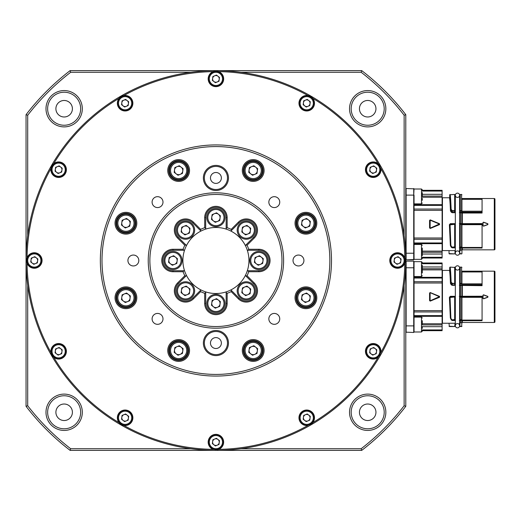 <?xml version="1.0" encoding="UTF-8"?>
<svg xmlns="http://www.w3.org/2000/svg" width="521" height="521" viewBox="0 0 521 521"><rect width="100%" height="100%" fill="white"/><g stroke="black" fill="none" stroke-linecap="round" stroke-linejoin="round"><path stroke-width="0.78" d="M203.372 177.948A12.55 12.55 0 0 1 215.922 165.398A12.55 12.55 0 0 1 228.472 177.948A12.55 12.55 0 0 1 215.922 190.497A12.55 12.55 0 0 1 203.372 177.948M227.482 177.948A11.56 11.56 0 0 0 215.922 166.388A11.56 11.56 0 0 0 204.362 177.948A11.56 11.56 0 0 0 215.922 189.507A11.56 11.56 0 0 0 227.482 177.948M203.372 343.052A12.55 12.55 0 0 1 215.922 330.503A12.55 12.55 0 0 1 228.472 343.052A12.55 12.55 0 0 1 215.922 355.602A12.55 12.55 0 0 1 203.372 343.052M227.482 343.052A11.56 11.56 0 0 0 215.922 331.493A11.56 11.56 0 0 0 204.362 343.052A11.56 11.56 0 0 0 215.922 354.612A11.56 11.56 0 0 0 227.482 343.052M242.304 350.496A10.895 10.895 0 0 1 253.199 339.601A10.895 10.895 0 0 1 264.095 350.496A10.895 10.895 0 0 1 253.199 361.392A10.895 10.895 0 0 1 242.304 350.496M263.105 350.496A9.906 9.906 0 0 0 253.199 340.591A9.906 9.906 0 0 0 243.294 350.496A9.906 9.906 0 0 0 253.199 360.402A9.906 9.906 0 0 0 263.105 350.496M295.023 297.778A10.895 10.895 0 0 1 305.918 286.882A10.895 10.895 0 0 1 316.814 297.778A10.895 10.895 0 0 1 305.918 308.673A10.895 10.895 0 0 1 295.023 297.778M315.824 297.778A9.906 9.906 0 0 0 305.918 287.872A9.906 9.906 0 0 0 296.013 297.778A9.906 9.906 0 0 0 305.918 307.683A9.906 9.906 0 0 0 315.824 297.778M295.023 223.222A10.895 10.895 0 0 1 305.918 212.327A10.895 10.895 0 0 1 316.814 223.222A10.895 10.895 0 0 1 305.918 234.118A10.895 10.895 0 0 1 295.023 223.222M315.824 223.222A9.906 9.906 0 0 0 305.918 213.317A9.906 9.906 0 0 0 296.013 223.222A9.906 9.906 0 0 0 305.918 233.128A9.906 9.906 0 0 0 315.824 223.222M242.304 170.504A10.895 10.895 0 0 1 253.199 159.608A10.895 10.895 0 0 1 264.095 170.504A10.895 10.895 0 0 1 253.199 181.399A10.895 10.895 0 0 1 242.304 170.504M263.105 170.504A9.906 9.906 0 0 0 253.199 160.598A9.906 9.906 0 0 0 243.294 170.504A9.906 9.906 0 0 0 253.199 180.409A9.906 9.906 0 0 0 263.105 170.504M167.749 170.504A10.895 10.895 0 0 1 178.644 159.608A10.895 10.895 0 0 1 189.54 170.504A10.895 10.895 0 0 1 178.644 181.399A10.895 10.895 0 0 1 167.749 170.504M188.55 170.504A9.906 9.906 0 0 0 178.644 160.598A9.906 9.906 0 0 0 168.739 170.504A9.906 9.906 0 0 0 178.644 180.409A9.906 9.906 0 0 0 188.55 170.504M115.03 223.222A10.895 10.895 0 0 1 125.926 212.327A10.895 10.895 0 0 1 136.821 223.222A10.895 10.895 0 0 1 125.926 234.118A10.895 10.895 0 0 1 115.03 223.222M135.831 223.222A9.906 9.906 0 0 0 125.926 213.317A9.906 9.906 0 0 0 116.02 223.222A9.906 9.906 0 0 0 125.926 233.128A9.906 9.906 0 0 0 135.831 223.222M115.03 297.778A10.895 10.895 0 0 1 125.926 286.882A10.895 10.895 0 0 1 136.821 297.778A10.895 10.895 0 0 1 125.926 308.673A10.895 10.895 0 0 1 115.03 297.778M135.831 297.778A9.906 9.906 0 0 0 125.926 287.872A9.906 9.906 0 0 0 116.02 297.778A9.906 9.906 0 0 0 125.926 307.683A9.906 9.906 0 0 0 135.831 297.778M167.749 350.496A10.895 10.895 0 0 1 178.644 339.601A10.895 10.895 0 0 1 189.54 350.496A10.895 10.895 0 0 1 178.644 361.392A10.895 10.895 0 0 1 167.749 350.496M188.55 350.496A9.906 9.906 0 0 0 178.644 340.591A9.906 9.906 0 0 0 168.739 350.496A9.906 9.906 0 0 0 178.644 360.402A9.906 9.906 0 0 0 188.55 350.496M162.995 318.872A5.451 5.451 0 0 0 157.55 313.427A5.451 5.451 0 0 0 152.099 318.872A5.451 5.451 0 0 0 157.55 324.322A5.451 5.451 0 0 0 162.995 318.872M138.814 260.5A5.451 5.451 0 0 0 133.369 255.049A5.451 5.451 0 0 0 127.919 260.5A5.451 5.451 0 0 0 133.369 265.951A5.451 5.451 0 0 0 138.814 260.5M162.995 202.128A5.451 5.451 0 0 0 157.55 196.678A5.451 5.451 0 0 0 152.099 202.128A5.451 5.451 0 0 0 157.55 207.573A5.451 5.451 0 0 0 162.995 202.128M279.744 202.128A5.451 5.451 0 0 0 274.293 196.678A5.451 5.451 0 0 0 268.849 202.128A5.451 5.451 0 0 0 274.293 207.573A5.451 5.451 0 0 0 279.744 202.128M303.925 260.5A5.451 5.451 0 0 0 298.474 255.049A5.451 5.451 0 0 0 293.023 260.5A5.451 5.451 0 0 0 298.474 265.951A5.451 5.451 0 0 0 303.925 260.5M279.744 318.872A5.451 5.451 0 0 0 274.293 313.427A5.451 5.451 0 0 0 268.849 318.872A5.451 5.451 0 0 0 274.293 324.322A5.451 5.451 0 0 0 279.744 318.872M101.999 260.5A113.923 113.923 0 0 0 215.922 374.423A113.923 113.923 0 0 0 329.845 260.5A113.923 113.923 0 0 0 215.922 146.577A113.923 113.923 0 0 0 101.999 260.5M331.493 260.5A115.571 115.571 0 0 1 215.922 376.071A115.571 115.571 0 0 1 100.345 260.5A115.571 115.571 0 0 1 215.922 144.929A115.571 115.571 0 0 1 331.493 260.5M148.231 260.5A67.691 67.691 0 0 1 215.922 192.809A67.691 67.691 0 0 1 283.613 260.5A67.691 67.691 0 0 1 215.922 328.191A67.691 67.691 0 0 1 148.231 260.5M281.965 260.5A66.043 66.043 0 0 0 215.922 194.457A66.043 66.043 0 0 0 149.879 260.5A66.043 66.043 0 0 0 215.922 326.543A66.043 66.043 0 0 0 281.965 260.5M210.471 343.052A5.451 5.451 0 0 1 215.922 337.601A5.451 5.451 0 0 1 221.373 343.052A5.451 5.451 0 0 1 215.922 348.503A5.451 5.451 0 0 1 210.471 343.052M210.471 177.948A5.451 5.451 0 0 1 215.922 172.497A5.451 5.451 0 0 1 221.373 177.948A5.451 5.451 0 0 1 215.922 183.399A5.451 5.451 0 0 1 210.471 177.948M186.101 245.157L186.485 245.541A33.018 33.018 0 0 1 200.963 231.064L192.803 222.91A10.238 10.238 0 0 0 175.33 230.145A10.238 10.238 0 0 0 178.332 237.387L186.485 245.541A33.018 33.018 0 0 0 184.525 250.262L183.835 250.262L183.118 249.272A34.673 34.673 0 0 1 184.786 245.241L185.99 245.046M183.835 250.262L172.992 250.262A10.238 10.238 0 0 0 162.76 260.5A10.238 10.238 0 0 0 172.992 270.738L184.525 270.738A33.018 33.018 0 0 0 186.485 275.459L185.99 275.954L184.786 275.759A34.673 34.673 0 0 1 183.118 271.728L183.835 270.738M185.99 275.954L178.332 283.613A10.238 10.238 0 0 0 181.647 300.311A10.238 10.238 0 0 0 192.803 298.09L200.963 289.936A33.018 33.018 0 0 0 205.684 291.897L205.684 292.587L204.694 293.303A34.673 34.673 0 0 1 200.663 291.636L200.468 290.431M414.045 188.843L413.72 195.121L413.72 188.511L414.045 188.843L406.126 188.511L406.126 259.842L405.794 259.51L405.794 260.5A189.872 189.872 0 0 1 215.922 450.372A189.872 189.872 0 0 1 26.05 260.5L26.05 114.685A239.406 239.406 0 0 1 70.107 70.628L361.737 70.628A239.406 239.406 0 0 1 405.794 114.685L405.748 256.371M27.059 263.281A7.763 7.763 0 0 0 42.064 260.5A7.763 7.763 0 0 0 27.059 257.719L26.545 260.5L27.059 263.281A188.882 188.882 0 0 0 50.973 352.522L53.754 357.341A188.882 188.882 0 0 0 119.081 422.668L123.9 425.449A188.882 188.882 0 0 0 213.141 449.363L218.703 449.363A188.882 188.882 0 0 0 307.944 425.449L312.763 422.668A188.882 188.882 0 0 0 378.09 357.341L380.871 352.522A188.882 188.882 0 0 0 404.784 263.281L405.299 260.5L404.784 257.719A7.763 7.763 0 0 0 389.78 260.5A7.763 7.763 0 0 0 404.784 263.281M66.395 351.31A7.763 7.763 0 0 0 58.639 343.547A7.763 7.763 0 0 0 53.754 357.341A7.763 7.763 0 0 0 66.395 351.31M132.875 417.783A7.763 7.763 0 0 0 125.112 410.027A7.763 7.763 0 0 0 119.081 422.668A7.763 7.763 0 0 0 132.875 417.783M217.355 449.74A7.763 7.763 0 0 0 215.922 434.358A7.763 7.763 0 0 0 213.141 449.363M311.786 423.671A7.763 7.763 0 0 0 306.732 410.027A7.763 7.763 0 0 0 298.969 417.783A7.763 7.763 0 0 0 307.944 425.449M380.871 352.522A7.763 7.763 0 0 0 373.205 343.547A7.763 7.763 0 0 0 369.864 358.311A7.763 7.763 0 0 0 378.09 357.341M379.093 164.636A7.763 7.763 0 0 0 365.449 169.69A7.763 7.763 0 0 0 373.205 177.453A7.763 7.763 0 0 0 380.871 168.478L378.09 163.659A188.882 188.882 0 0 0 312.763 98.332L307.944 95.551A7.763 7.763 0 0 0 298.969 103.217A7.763 7.763 0 0 0 306.732 110.973A7.763 7.763 0 0 0 312.763 98.332A7.763 7.763 0 0 0 307.944 95.551A188.882 188.882 0 0 0 218.703 71.638L213.141 71.638A7.763 7.763 0 0 0 215.922 86.642A7.763 7.763 0 0 0 218.703 71.638A7.763 7.763 0 0 0 213.141 71.638A188.882 188.882 0 0 0 123.9 95.551L119.081 98.332A7.763 7.763 0 0 0 125.112 110.973A7.763 7.763 0 0 0 132.875 103.217A7.763 7.763 0 0 0 119.081 98.332A188.882 188.882 0 0 0 53.754 163.659L50.973 168.478A7.763 7.763 0 0 0 58.639 177.453A7.763 7.763 0 0 0 61.979 162.689A7.763 7.763 0 0 0 50.973 168.478A188.882 188.882 0 0 0 27.059 257.719M184.786 245.241L177.628 238.084A11.228 11.228 0 0 1 181.269 219.771A11.228 11.228 0 0 1 193.506 222.206L200.663 229.364A34.673 34.673 0 0 1 204.694 227.697L205.684 228.413L205.684 229.103A33.018 33.018 0 0 0 200.963 231.064M183.118 271.728L172.992 271.728A11.228 11.228 0 0 1 161.764 260.5A11.228 11.228 0 0 1 172.992 249.272L183.118 249.272M200.663 291.636L193.506 298.793A11.228 11.228 0 0 1 174.34 290.855A11.228 11.228 0 0 1 177.628 282.916L184.786 275.759M184.525 270.738A33.018 33.018 0 0 1 184.525 250.262L183.985 250.262M205.684 229.103A33.018 33.018 0 0 1 226.16 229.103L226.16 228.413L227.149 227.697A34.673 34.673 0 0 1 231.181 229.364L231.376 230.569L230.881 231.064A33.018 33.018 0 0 0 226.16 229.103L226.16 228.563M231.265 230.679L230.881 231.064A33.018 33.018 0 0 1 245.358 245.541L245.847 245.046L247.058 245.241A34.673 34.673 0 0 1 248.725 249.272L248.009 250.262L247.319 250.262A33.018 33.018 0 0 0 245.358 245.541L245.743 245.157M247.319 250.262A33.018 33.018 0 0 1 247.319 270.738L248.009 270.738L248.725 271.728A34.673 34.673 0 0 1 247.058 275.759L245.847 275.954L245.358 275.459A33.018 33.018 0 0 0 247.319 270.738M349.532 108.726A18.163 18.163 0 0 1 367.696 90.569A18.163 18.163 0 0 1 385.853 108.726A18.163 18.163 0 0 1 367.696 126.89A18.163 18.163 0 0 1 349.532 108.726M384.205 108.726A16.509 16.509 0 0 0 367.696 92.217A16.509 16.509 0 0 0 351.18 108.726A16.509 16.509 0 0 0 367.696 125.242A16.509 16.509 0 0 0 384.205 108.726M349.532 412.274A18.163 18.163 0 0 1 367.696 394.11A18.163 18.163 0 0 1 385.853 412.274A18.163 18.163 0 0 1 367.696 430.431A18.163 18.163 0 0 1 349.532 412.274M384.205 412.274A16.509 16.509 0 0 0 367.696 395.758A16.509 16.509 0 0 0 351.18 412.274A16.509 16.509 0 0 0 367.696 428.783A16.509 16.509 0 0 0 384.205 412.274M45.991 412.274A18.163 18.163 0 0 1 64.148 394.11A18.163 18.163 0 0 1 82.311 412.274A18.163 18.163 0 0 1 64.148 430.431A18.163 18.163 0 0 1 45.991 412.274M80.657 412.274A16.509 16.509 0 0 0 64.148 395.758A16.509 16.509 0 0 0 47.639 412.274A16.509 16.509 0 0 0 64.148 428.783A16.509 16.509 0 0 0 80.657 412.274M45.991 108.726A18.163 18.163 0 0 1 64.148 90.569A18.163 18.163 0 0 1 82.311 108.726A18.163 18.163 0 0 1 64.148 126.89A18.163 18.163 0 0 1 45.991 108.726M80.657 108.726A16.509 16.509 0 0 0 64.148 92.217A16.509 16.509 0 0 0 47.639 108.726A16.509 16.509 0 0 0 64.148 125.242A16.509 16.509 0 0 0 80.657 108.726M405.755 256.703L405.794 260.5L405.794 256.716M405.794 260.5L405.755 264.297L405.794 260.5A189.872 189.872 0 0 0 215.922 70.628A189.872 189.872 0 0 0 26.05 260.5L26.05 406.315L27.704 405.755A237.752 237.752 0 0 0 70.667 448.718L190.933 448.718M405.748 264.629L405.755 264.297M72.406 412.274A8.258 8.258 0 0 0 64.148 404.016A8.258 8.258 0 0 0 55.897 412.274A8.258 8.258 0 0 0 64.148 420.525A8.258 8.258 0 0 0 72.406 412.274M375.947 412.274A8.258 8.258 0 0 0 367.696 404.016A8.258 8.258 0 0 0 359.438 412.274A8.258 8.258 0 0 0 367.696 420.525A8.258 8.258 0 0 0 375.947 412.274M375.947 108.726A8.258 8.258 0 0 0 367.696 100.475A8.258 8.258 0 0 0 359.438 108.726A8.258 8.258 0 0 0 367.696 116.984A8.258 8.258 0 0 0 375.947 108.726M72.406 108.726A8.258 8.258 0 0 0 64.148 100.475A8.258 8.258 0 0 0 55.897 108.726A8.258 8.258 0 0 0 64.148 116.984A8.258 8.258 0 0 0 72.406 108.726M405.794 264.284L405.794 406.315A239.406 239.406 0 0 1 361.737 450.372L70.107 450.372A239.406 239.406 0 0 1 26.05 406.315M190.933 72.282L70.667 72.282A237.752 237.752 0 0 0 27.704 115.245L27.704 235.518M404.14 235.518L404.14 115.245A237.752 237.752 0 0 0 361.177 72.282L240.904 72.282M240.904 448.718L361.177 448.718A237.752 237.752 0 0 0 404.14 405.755L404.14 285.482M27.704 285.482L27.704 405.755M404.14 115.245L405.794 114.685M361.177 72.282L361.737 70.628M405.794 406.315L404.14 405.755M361.737 450.372L361.177 448.718M70.667 72.282L70.107 70.628M27.704 115.245L26.05 114.685M70.107 450.372L70.667 448.718M245.358 275.459A33.018 33.018 0 0 1 230.881 289.936L231.376 290.431L231.181 291.636A34.673 34.673 0 0 1 227.149 293.303L226.16 292.587L226.16 291.897A33.018 33.018 0 0 0 230.881 289.936L231.265 290.321M226.16 291.897A33.018 33.018 0 0 1 205.684 291.897M200.963 289.936A33.018 33.018 0 0 1 186.485 275.459M200.468 230.569L200.663 229.364M248.009 270.738L258.846 270.738A10.238 10.238 0 0 0 269.083 260.5A10.238 10.238 0 0 0 258.846 250.262L248.009 250.262M248.725 249.272L258.846 249.272A11.228 11.228 0 0 1 270.073 260.5A11.228 11.228 0 0 1 258.846 271.728L248.725 271.728M231.376 290.431L239.035 298.09A10.238 10.238 0 0 0 253.512 298.09A10.238 10.238 0 0 0 253.512 283.613L245.847 275.954M247.058 275.759L254.215 282.916A11.228 11.228 0 0 1 254.215 298.793A11.228 11.228 0 0 1 238.338 298.793L231.181 291.636M205.684 292.587L205.684 303.43A10.238 10.238 0 0 0 215.922 313.662A10.238 10.238 0 0 0 226.16 303.43L226.16 292.587M227.149 293.303L227.149 303.43A11.228 11.228 0 0 1 215.922 314.651A11.228 11.228 0 0 1 204.694 303.43L204.694 293.303M226.16 228.413L226.16 217.57A10.238 10.238 0 0 0 215.922 207.338A10.238 10.238 0 0 0 205.684 217.57L205.684 228.413M204.694 227.697L204.694 217.57A11.228 11.228 0 0 1 215.922 206.349A11.228 11.228 0 0 1 227.149 217.57L227.149 227.697M245.847 245.046L253.512 237.387A10.238 10.238 0 0 0 253.512 222.91A10.238 10.238 0 0 0 239.035 222.91L231.376 230.569M231.181 229.364L238.338 222.206A11.228 11.228 0 0 1 254.215 222.206A11.228 11.228 0 0 1 254.215 238.084L247.058 245.241M404.784 257.719A188.882 188.882 0 0 0 380.871 168.478M494.95 199.178L494.95 249.175L494.95 199.178A0.658 0.658 0 0 0 494.292 198.521L462.322 198.521A1.654 1.654 0 0 1 461.932 198.468L462.322 198.521M494.95 249.175A0.658 0.658 0 0 1 494.292 249.833L462.322 249.833L462.322 248.035L459.366 247.846M461.599 253.896A0.332 0.332 0 0 0 461.932 253.564L461.599 253.896L459.945 253.564A0.332 0.332 0 0 0 460.277 253.896L461.599 253.896M449.363 253.896L454.664 253.896A0.332 0.332 0 0 0 454.996 253.564L454.664 253.896L449.03 253.564L449.284 253.883M494.95 200.071L494.95 248.283M487.871 224.61L483.553 226.179L482.928 225.749L482.928 222.604L483.553 222.174L487.871 223.743L487.871 224.61L487.825 223.867L483.508 222.311L483.065 222.617L483.508 222.304L487.825 223.867L487.825 224.486L483.508 226.049L487.825 224.486L487.871 223.743M459.366 223.652L482.075 223.587L482.075 224.681L461.932 224.681L461.932 247.162L461.599 247.553L482.075 247.553L482.075 248.035L461.873 247.989L461.762 249.93A1.654 1.654 180 0 1 461.932 249.885L461.932 253.564M455.321 212.685L452.208 212.685L451.368 212.275L450.463 210.816C450.105 202.526 449.74 198.175 449.382 197.759L442.446 197.759L442.446 250.594L455.321 250.594M455.321 247.846L452.189 247.846L451.297 247.267L450.352 245.358L449.389 224.668L450.378 223.652L455.321 223.652M442.114 250.927A0.332 0.332 0 0 1 442.446 250.594M442.114 197.426A0.332 0.332 0 0 0 442.446 197.759M422.303 257.296L442.114 257.296L442.114 258.025L422.303 258.025M459.945 251.252A0.332 0.332 -0 0 0 459.62 250.92L459.945 253.564M482.075 224.01L459.945 224.336L459.945 244.414M422.303 190.523L442.114 190.523L442.114 191.057L422.303 191.057M455.321 250.92A0.332 0.332 0 0 0 454.996 251.252A0.332 0.332 0 0 1 455.321 250.927M455.321 224.219L450.059 224.89L450.873 245.45L451.954 247.143L454.996 246.889L454.996 247.28L454.996 224.336L455.321 247.709M406.126 188.511L405.794 188.843M454.996 211.8L455.321 212.353L454.664 212.093L454.996 206.844M454.996 251.252L454.996 253.564L454.996 251.252M451.954 247.143L454.664 247.215A0.332 0.332 180 0 0 454.996 246.889L454.996 224.538L454.664 224.206A0.332 0.332 0 0 1 454.996 224.538M430.125 220.194L439.372 224.023L430.125 228.159L430.19 220.044L439.639 224.18L430.19 228.309L429.734 228.009L429.734 220.344L430.118 220.018M405.794 195.121L413.72 195.121L413.72 259.842L406.126 259.842L414.045 259.51L414.045 253.239L405.794 253.239M414.045 195.121L414.045 253.239M459.854 224.297L459.626 223.932L460.089 223.965L459.945 224.336L460.089 223.965L462.322 223.906L462.322 213.024L459.366 212.685M459.62 247.709L459.945 246.889L461.599 247.143L461.599 224.206A0.332 0.332 0 0 1 461.932 224.538L461.599 247.553M452.208 212.685L450.795 210.634C450.437 202.252 450.072 197.85 449.714 197.433L450.04 194.457C450.404 194.919 450.769 199.862 451.134 209.279L452.208 210.621L454.664 210.621L454.664 194.457L454.996 194.789M422.303 252.268L442.114 252.268L442.114 196.085L422.303 196.085M442.114 257.296L442.114 252.268M442.114 254.033L422.303 254.033M442.114 257.83L422.303 257.83M414.045 242.955L442.114 242.955M429.571 228.003L429.571 220.35L430.255 219.895L439.496 223.717L439.496 224.636L430.255 228.459L429.897 228.009M414.045 205.398L442.114 205.398M422.303 194.32L442.114 194.32L442.114 196.085M459.945 224.538A0.332 0.332 0 0 1 460.277 224.206L459.945 224.538L459.945 246.889A0.332 0.332 180 0 0 460.277 247.215L461.599 247.215A0.332 0.332 180 0 0 461.932 246.889L461.932 247.162M459.874 211.891L459.945 210.771L461.599 210.621L461.932 210.771L461.599 212.099L482.075 212.099L482.075 199.315L461.932 199.315L461.932 211.2L482.075 211.2M455.321 223.932L454.664 224.004L454.996 224.336M449.389 224.668L449.727 224.89L450.378 223.971L455.061 224.304M455.041 211.871L454.755 212.242L452.208 212.242L452.208 211.064L450.899 209.742L451.179 209.422M450.619 211.233L451.134 209.279M449.708 197.218L449.708 194.815M450.378 223.652L449.721 224.662L450.059 224.89M442.114 194.32L442.114 191.057M450.925 245.632L450.541 245.222L449.727 224.89L450.541 245.235M459.945 206.844L459.945 210.771L460.277 210.771L459.945 210.771M451.368 212.275L451.928 210.477M454.664 194.457L449.708 194.789L450.04 194.457L449.714 194.789L450.802 209.455L450.463 210.816M449.03 250.92L449.03 253.564M451.668 246.961L450.574 245.417M450.515 245.905L451.297 247.267M459.366 250.594L461.762 249.93M450.352 245.358L450.678 245.619M451.381 246.869L452.189 247.814L451.381 246.869M452.189 247.846L455.321 247.814M483.065 225.736L483.065 222.617L483.065 225.736L483.508 226.042L482.928 225.749M461.599 224.538L461.932 224.388M454.996 247.28L454.664 247.612L455.321 247.749M459.945 247.28L460.277 247.612L460.277 224.544M482.075 247.553L482.075 224.681M461.873 247.989L460.492 247.918L460.492 250.393M461.932 206.844L461.599 211.064L461.599 194.457L460.277 194.457L460.277 210.771M482.075 212.099L482.075 213.024L462.322 213.024L462.322 212.581L460.134 212.281L459.945 211.8M461.932 211.546L461.932 211.2M462.322 249.833L461.932 249.885L462.322 249.774M461.932 199.315L461.932 198.69M462.322 198.579L482.075 198.579L482.075 199.315M459.62 235.902L459.945 235.902M457.471 197.426A2.149 2.149 0 0 1 455.321 195.284A2.149 2.149 0 0 1 457.471 193.135A2.149 2.149 0 0 1 459.62 195.284A2.149 2.149 0 0 1 457.471 197.426M457.471 250.927A2.149 2.149 0 0 0 455.321 253.069A2.149 2.149 0 0 0 457.471 255.218A2.149 2.149 0 0 0 459.62 253.069A2.149 2.149 0 0 0 457.471 250.927M494.95 271.825L494.95 321.822L494.95 271.825A0.658 0.658 0 0 0 494.292 271.167L462.322 271.167A1.654 1.654 0 0 1 461.932 271.115L462.322 271.167M494.95 321.822A0.658 0.658 0 0 1 494.292 322.479L462.322 322.479L462.322 320.682L459.366 320.493M494.95 272.717L494.95 320.929M487.871 297.257L483.553 298.826L482.928 298.396L482.928 295.251L483.553 294.821L487.871 296.39L487.871 297.257L487.825 296.514L487.825 297.133L483.508 298.696L483.065 298.383L483.508 298.689L487.825 297.133M482.075 320.662L462.322 320.682L482.075 320.662L482.075 296.657L461.599 296.657L461.932 297.035M461.932 279.49L461.599 284.746L482.075 284.746L482.075 285.671L460.492 285.417L460.492 296.28L482.075 296.228L482.075 296.657M462.322 271.226L482.075 271.226L482.075 284.746M482.075 271.962L461.932 271.962L461.932 271.337M459.366 323.241L461.762 322.577A1.654 1.654 180 0 1 461.932 322.525L462.322 322.421M482.928 298.396L483.065 295.264L483.508 294.951L483.065 295.264L483.065 298.383L482.928 295.251M482.075 297.328L461.932 297.328L461.932 319.803L461.599 320.2L482.075 320.2M461.599 296.657L459.945 296.983L460.089 296.612L462.322 296.553L462.322 285.228L482.075 285.228M462.322 285.228L459.633 285L459.874 284.538L460.277 284.74L460.277 283.711L461.599 283.711L461.599 284.746M461.932 271.962L461.932 283.847L482.075 283.847M462.322 322.479L461.932 322.532L461.599 326.543A0.332 0.332 0 0 0 461.932 326.211M462.322 320.682L461.762 320.682L461.762 322.577M487.825 296.514L483.508 294.958L487.871 296.39M461.932 319.803L461.932 319.529A0.332 0.332 180 0 1 461.599 319.861L461.599 320.2M461.599 297.185L461.932 297.185L461.599 296.853A0.332 0.332 0 0 1 461.932 297.185L461.932 319.529L460.277 319.861A0.332 0.332 180 0 1 459.945 319.529L461.599 319.79L461.599 297.185L459.945 297.185L459.945 319.927L460.277 320.259L460.277 297.185M459.366 296.579L460.089 296.612L459.854 296.944L459.626 296.579M460.61 296.599L459.366 296.299M459.62 320.356L459.854 296.944M460.61 284.987L460.492 285.417L459.366 285.326M455.321 285.326L452.208 285.326L451.368 284.922L450.463 283.463C450.105 275.173 449.74 270.822 449.382 270.406L442.446 270.406L442.446 323.241L455.321 323.241M455.321 320.493L452.189 320.493L451.297 319.914L450.352 318.005L449.389 297.315L450.378 296.299L455.321 296.299M459.874 284.538L460.277 284.74M459.945 284.446L459.945 283.417L461.932 283.417L461.599 283.711L461.599 267.104L461.932 267.436M461.599 326.543L459.945 326.211A0.332 0.332 0 0 0 460.277 326.543L461.599 326.543M461.873 320.636L460.492 320.558L460.492 323.04M451.668 319.601L450.541 317.869L451.954 319.861L454.996 319.529L454.664 320.259L455.321 320.395M455.321 296.579L454.664 296.651L455.321 320.356M452.189 320.493L455.321 320.461M442.114 323.574A0.332 0.332 0 0 1 442.446 323.241M442.114 270.073A0.332 0.332 0 0 0 442.446 270.406M450.925 318.279L451.297 319.914M449.708 270.073L450.04 267.104C450.404 267.566 450.769 272.509 451.134 281.926L450.795 283.281C450.437 274.899 450.072 270.497 449.714 270.08L449.382 270.406M450.463 283.463L450.899 283.561L450.899 282.389L449.714 267.436L450.04 267.104L454.996 267.436M450.619 283.88L450.899 283.561L451.648 284.616L451.134 281.926M452.208 285.326L452.208 284.889L455.321 285L455.041 284.518L454.664 284.74L455.041 284.518M449.389 297.315L450.378 296.299M450.352 318.005L450.743 318.539L450.574 318.064M449.03 326.211L454.664 326.543A0.332 0.332 0 0 0 454.996 326.211L454.996 323.899A0.332 0.332 0 0 1 455.321 323.574A0.332 0.332 0 0 0 454.996 323.899L454.664 326.543L449.363 326.543L449.03 323.567M459.945 323.899A0.332 0.332 0 0 0 459.62 323.567A0.332 0.332 0 0 1 459.945 323.899L459.945 326.211M459.945 279.49L459.945 269.748L459.62 270.073M459.945 296.983L459.945 319.529M454.664 296.651L450.385 296.853L449.721 297.302L450.567 318.025M450.385 297.185L450.378 296.618L455.061 296.95L449.727 297.537L450.541 317.875M422.303 263.17L442.114 263.17L442.114 263.704L422.303 263.704M422.303 266.967L442.114 266.967L442.114 263.704M442.114 266.967L442.114 268.732L422.303 268.732M414.045 277.634L442.114 277.634L442.114 268.732M442.114 277.634L442.114 281.705L414.045 281.705M422.303 330.672L442.114 330.672L442.114 281.705M422.303 329.943L442.114 329.943M449.708 269.865L449.708 267.455M451.368 284.922L452.208 284.889L452.208 283.711L451.648 283.437L451.928 283.124L451.179 282.069M414.045 278.045L442.114 278.045M430.255 292.541L439.496 296.364L439.496 297.283L430.255 301.105L429.571 300.65L429.571 292.997L430.255 292.541L439.639 296.82L430.19 300.956L429.734 300.656L429.734 292.991L430.19 292.691L439.372 296.67L430.125 300.806L430.125 292.841M414.045 315.602L442.114 315.602M442.114 326.68L422.303 326.68M442.114 330.477L422.303 330.477M454.996 284.446L454.996 283.417L452.208 283.711L451.928 283.124M450.873 318.097L450.059 297.537M414.045 261.49L414.045 332.157L413.72 332.489L405.794 332.157M422.303 324.915L442.114 324.915M414.045 267.761L406.126 267.761L406.126 261.158L413.72 261.158L413.72 332.489M454.664 284.74L454.996 279.49M454.664 320.259L454.664 319.861A0.332 0.332 180 0 0 454.996 319.529L454.996 297.185L454.664 296.853A0.332 0.332 0 0 1 454.996 297.185M405.794 267.761L406.126 267.761L406.126 332.489M454.996 319.927L454.996 296.983M406.126 261.158L405.794 261.49M457.471 270.073A2.149 2.149 0 0 1 455.321 267.931A2.149 2.149 0 0 1 457.471 265.782A2.149 2.149 0 0 1 459.62 267.931A2.149 2.149 0 0 1 457.471 270.073M457.471 323.574A2.149 2.149 0 0 0 455.321 325.716A2.149 2.149 0 0 0 457.471 327.865A2.149 2.149 0 0 0 459.62 325.716A2.149 2.149 0 0 0 457.471 323.574M371.173 172.334A3.334 3.334 0 0 0 376.514 170.133A3.334 3.334 0 0 0 371.935 166.609A3.334 3.334 0 0 0 371.173 172.334M370.366 162.826A7.431 7.431 0 0 1 380.07 166.857A7.431 7.431 0 0 1 376.045 176.56A7.431 7.431 0 0 1 366.341 172.529A7.431 7.431 0 0 1 370.366 162.826A7.431 7.431 0 0 0 366.341 172.529A7.431 7.431 0 0 0 376.045 176.56M376.768 168.224L376.26 172.041L372.697 173.513L369.649 171.162L370.151 167.345L373.713 165.873L376.768 168.224M395.504 263.144A3.334 3.334 0 0 0 400.844 260.936A3.334 3.334 0 0 0 396.266 257.42A3.334 3.334 0 0 0 395.504 263.144M394.703 253.636A7.431 7.431 0 0 1 404.407 257.661A7.431 7.431 0 0 1 400.375 267.364A7.431 7.431 0 0 1 390.672 263.339A7.431 7.431 0 0 1 394.703 253.636A7.431 7.431 0 0 0 390.672 263.339A7.431 7.431 0 0 0 400.375 267.364M401.098 259.028L400.59 262.845L397.035 264.316L393.98 261.972L394.482 258.155L398.044 256.684L401.098 259.028M304.694 105.861A3.334 3.334 0 0 0 310.034 103.653A3.334 3.334 0 0 0 305.456 100.136A3.334 3.334 0 0 0 304.694 105.861M303.893 96.346A7.431 7.431 0 0 1 313.596 100.377A7.431 7.431 0 0 1 309.565 110.081A7.431 7.431 0 0 1 299.862 106.05A7.431 7.431 0 0 1 303.893 96.346A7.431 7.431 0 0 0 299.862 106.05A7.431 7.431 0 0 0 309.565 110.081M310.288 101.745L309.78 105.561L306.224 107.033L303.17 104.688L303.678 100.866L307.234 99.4L310.288 101.745M371.173 353.954A3.334 3.334 0 0 0 376.514 351.747A3.334 3.334 0 0 0 371.935 348.223A3.334 3.334 0 0 0 371.173 353.954M370.366 344.44A7.431 7.431 0 0 1 380.07 348.471A7.431 7.431 0 0 1 376.045 358.174A7.431 7.431 0 0 1 366.341 354.143A7.431 7.431 0 0 1 370.366 344.44A7.431 7.431 0 0 0 366.341 354.143A7.431 7.431 0 0 0 376.045 358.174M376.768 349.838L376.26 353.655L372.697 355.127L369.649 352.776L370.151 348.959L373.713 347.487L376.768 349.838M304.694 420.427A3.334 3.334 0 0 0 310.034 418.22A3.334 3.334 0 0 0 305.456 414.703A3.334 3.334 0 0 0 304.694 420.427M303.893 410.919A7.431 7.431 0 0 1 313.596 414.95A7.431 7.431 0 0 1 309.565 424.654A7.431 7.431 0 0 1 299.862 420.623A7.431 7.431 0 0 1 303.893 410.919A7.431 7.431 0 0 0 299.862 420.623A7.431 7.431 0 0 0 309.565 424.654M310.288 416.312L309.78 420.134L306.224 421.6L303.17 419.255L303.678 415.439L307.234 413.967L310.288 416.312M213.89 444.758A3.334 3.334 0 0 0 219.23 442.557A3.334 3.334 0 0 0 214.645 439.034A3.334 3.334 0 0 0 213.89 444.758M213.082 435.25A7.431 7.431 0 0 1 222.786 439.281A7.431 7.431 0 0 1 218.761 448.985A7.431 7.431 0 0 1 209.058 444.954A7.431 7.431 0 0 1 213.082 435.25A7.431 7.431 0 0 0 209.058 444.954A7.431 7.431 0 0 0 218.761 448.985M219.478 440.649L218.976 444.465L215.414 445.937L212.36 443.586L212.868 439.77L216.43 438.298L219.478 440.649M123.08 420.427A3.334 3.334 0 0 0 128.42 418.22A3.334 3.334 0 0 0 123.842 414.703A3.334 3.334 0 0 0 123.08 420.427M122.279 410.919A7.431 7.431 0 0 1 131.982 414.95A7.431 7.431 0 0 1 127.951 424.654A7.431 7.431 0 0 1 118.247 420.623A7.431 7.431 0 0 1 122.279 410.919A7.431 7.431 0 0 0 118.247 420.623A7.431 7.431 0 0 0 127.951 424.654M128.674 416.312L128.166 420.134L124.61 421.6L121.556 419.255L122.057 415.439L125.62 413.967L128.674 416.312M56.607 353.954A3.334 3.334 0 0 0 61.94 351.747A3.334 3.334 0 0 0 57.362 348.223A3.334 3.334 0 0 0 56.607 353.954M55.799 344.44A7.431 7.431 0 0 1 65.503 348.471A7.431 7.431 0 0 1 61.471 358.174A7.431 7.431 0 0 1 51.768 354.143A7.431 7.431 0 0 1 55.799 344.44A7.431 7.431 0 0 0 51.768 354.143A7.431 7.431 0 0 0 61.471 358.174M62.194 349.838L61.693 353.655L58.131 355.127L55.076 352.776L55.584 348.959L59.147 347.487L62.194 349.838M32.269 263.144A3.334 3.334 0 0 0 37.61 260.936A3.334 3.334 0 0 0 33.031 257.42A3.334 3.334 0 0 0 32.269 263.144M31.468 253.636A7.431 7.431 0 0 1 41.172 257.661A7.431 7.431 0 0 1 37.141 267.364A7.431 7.431 0 0 1 27.437 263.339A7.431 7.431 0 0 1 31.468 253.636A7.431 7.431 0 0 0 27.437 263.339A7.431 7.431 0 0 0 37.141 267.364M37.864 259.028L37.356 262.845L33.8 264.316L30.746 261.972L31.253 258.155L34.809 256.684L37.864 259.028M56.607 172.334A3.334 3.334 0 0 0 61.94 170.133A3.334 3.334 0 0 0 57.362 166.609A3.334 3.334 0 0 0 56.607 172.334M55.799 162.826A7.431 7.431 0 0 1 65.503 166.857A7.431 7.431 0 0 1 61.471 176.56A7.431 7.431 0 0 1 51.768 172.529A7.431 7.431 0 0 1 55.799 162.826A7.431 7.431 0 0 0 51.768 172.529A7.431 7.431 0 0 0 61.471 176.56M62.194 168.224L61.693 172.041L58.131 173.513L55.076 171.162L55.584 167.345L59.147 165.873L62.194 168.224M123.08 105.861A3.334 3.334 0 0 0 128.42 103.653A3.334 3.334 0 0 0 123.842 100.136A3.334 3.334 0 0 0 123.08 105.861M122.279 96.346A7.431 7.431 0 0 1 131.982 100.377A7.431 7.431 0 0 1 127.951 110.081A7.431 7.431 0 0 1 118.247 106.05A7.431 7.431 0 0 1 122.279 96.346A7.431 7.431 0 0 0 118.247 106.05A7.431 7.431 0 0 0 127.951 110.081M128.674 101.745L128.166 105.561L124.61 107.033L121.556 104.688L122.057 100.866L125.62 99.4L128.674 101.745M213.89 81.53A3.334 3.334 0 0 0 219.23 79.322A3.334 3.334 0 0 0 214.645 75.799A3.334 3.334 0 0 0 213.89 81.53M213.082 72.015A7.431 7.431 0 0 1 222.786 76.046A7.431 7.431 0 0 1 218.761 85.75A7.431 7.431 0 0 1 209.058 81.719A7.431 7.431 0 0 1 213.082 72.015A7.431 7.431 0 0 0 209.058 81.719A7.431 7.431 0 0 0 218.761 85.75M219.478 77.414L218.976 81.23L215.414 82.702L212.36 80.351L212.868 76.535L216.43 75.063L219.478 77.414M422.303 326.485L422.303 328.412M422.303 320.708L422.303 324.563M422.303 265.235L422.303 272.939M422.303 248.061L422.303 255.765M422.303 198.364L422.303 200.292M422.303 192.588L422.303 196.437M213.389 220.871A4.161 4.161 0 0 0 220.044 218.117A4.161 4.161 0 0 0 214.333 213.727A4.161 4.161 0 0 0 213.389 220.871M212.451 209.181A9.078 9.078 0 0 1 224.317 214.105A9.078 9.078 0 0 1 219.387 225.964A9.078 9.078 0 0 1 207.527 221.041A9.078 9.078 0 0 1 212.451 209.181A9.078 9.078 0 0 0 207.527 221.041A9.078 9.078 0 0 0 219.387 225.964M220.363 215.74L219.732 220.5L215.29 222.337L211.48 219.406L212.112 214.645L216.554 212.809L220.363 215.74M183.034 233.447A4.161 4.161 0 0 0 189.69 230.692A4.161 4.161 0 0 0 183.978 226.303A4.161 4.161 0 0 0 183.034 233.447M182.103 221.751A9.078 9.078 0 0 1 193.962 226.681A9.078 9.078 0 0 1 189.032 238.54A9.078 9.078 0 0 1 177.173 233.616A9.078 9.078 0 0 1 182.103 221.751A9.078 9.078 0 0 0 177.173 233.616A9.078 9.078 0 0 0 189.032 238.54M190.009 228.309L189.377 233.076L184.935 234.906L181.126 231.982L181.757 227.215L186.199 225.385L190.009 228.309M170.458 263.802A4.161 4.161 0 0 0 177.12 261.047A4.161 4.161 0 0 0 171.402 256.658A4.161 4.161 0 0 0 170.458 263.802M169.527 252.105A9.078 9.078 0 0 1 181.386 257.035A9.078 9.078 0 0 1 176.463 268.895A9.078 9.078 0 0 1 164.603 263.965A9.078 9.078 0 0 1 169.527 252.105A9.078 9.078 0 0 0 164.603 263.965A9.078 9.078 0 0 0 176.463 268.895M177.433 258.663L176.801 263.431L172.36 265.261L168.557 262.337L169.188 257.569L173.623 255.739L177.433 258.663M183.034 294.15A4.161 4.161 0 0 0 189.69 291.402A4.161 4.161 0 0 0 183.978 287.006A4.161 4.161 0 0 0 183.034 294.15M182.103 282.46A9.078 9.078 0 0 1 193.962 287.384A9.078 9.078 0 0 1 189.032 299.249A9.078 9.078 0 0 1 177.173 294.319A9.078 9.078 0 0 1 182.103 282.46A9.078 9.078 0 0 0 177.173 294.319A9.078 9.078 0 0 0 189.032 299.249M190.009 289.018L189.377 293.785L184.935 295.615L181.126 292.691L181.757 287.924L186.199 286.094L190.009 289.018M243.737 233.447A4.161 4.161 0 0 0 250.399 230.692A4.161 4.161 0 0 0 244.688 226.303A4.161 4.161 0 0 0 243.737 233.447M242.806 221.751A9.078 9.078 0 0 1 254.671 226.681A9.078 9.078 0 0 1 249.741 238.54A9.078 9.078 0 0 1 237.882 233.616A9.078 9.078 0 0 1 242.806 221.751A9.078 9.078 0 0 0 237.882 233.616A9.078 9.078 0 0 0 249.741 238.54M250.718 228.309L250.087 233.076L245.645 234.906L241.835 231.982L242.467 227.215L246.908 225.385L250.718 228.309M256.312 263.802A4.161 4.161 0 0 0 262.975 261.047A4.161 4.161 0 0 0 257.263 256.658A4.161 4.161 0 0 0 256.312 263.802M255.381 252.105A9.078 9.078 0 0 1 267.24 257.035A9.078 9.078 0 0 1 262.317 268.895A9.078 9.078 0 0 1 250.458 263.965A9.078 9.078 0 0 1 255.381 252.105A9.078 9.078 0 0 0 250.458 263.965A9.078 9.078 0 0 0 262.317 268.895M263.287 258.663L262.656 263.431L258.221 265.261L254.411 262.337L255.043 257.569L259.478 255.739L263.287 258.663M243.737 294.15A4.161 4.161 0 0 0 250.399 291.402A4.161 4.161 0 0 0 244.688 287.006A4.161 4.161 0 0 0 243.737 294.15M242.806 282.46A9.078 9.078 0 0 1 254.671 287.384A9.078 9.078 0 0 1 249.741 299.249A9.078 9.078 0 0 1 237.882 294.319A9.078 9.078 0 0 1 242.806 282.46A9.078 9.078 0 0 0 237.882 294.319A9.078 9.078 0 0 0 249.741 299.249M250.718 289.018L250.087 293.785L245.645 295.615L241.835 292.691L242.467 287.924L246.908 286.094L250.718 289.018M213.389 306.726A4.161 4.161 0 0 0 220.044 303.977A4.161 4.161 0 0 0 214.333 299.582A4.161 4.161 0 0 0 213.389 306.726M212.451 295.036A9.078 9.078 0 0 1 224.317 299.959A9.078 9.078 0 0 1 219.387 311.819A9.078 9.078 0 0 1 207.527 306.895A9.078 9.078 0 0 1 212.451 295.036A9.078 9.078 0 0 0 207.527 306.895A9.078 9.078 0 0 0 219.387 311.819M220.363 301.594L219.732 306.355L215.29 308.191L211.48 305.26L212.112 300.5L216.554 298.663L220.363 301.594M303.385 226.518A4.161 4.161 0 0 0 310.041 223.77A4.161 4.161 0 0 0 304.329 219.374A4.161 4.161 0 0 0 303.385 226.518M302.454 214.828A9.078 9.078 0 0 1 314.313 219.751A9.078 9.078 0 0 1 309.389 231.617A9.078 9.078 0 0 1 297.524 226.687A9.078 9.078 0 0 1 302.454 214.828A9.078 9.078 0 0 0 297.524 226.687A9.078 9.078 0 0 0 309.389 231.617M310.36 221.386L309.728 226.153L305.286 227.983L301.477 225.059L302.108 220.292L306.55 218.462L310.36 221.386M250.666 173.799A4.161 4.161 0 0 0 257.322 171.051A4.161 4.161 0 0 0 251.61 166.655A4.161 4.161 0 0 0 250.666 173.799M249.735 162.109A9.078 9.078 0 0 1 261.594 167.033A9.078 9.078 0 0 1 256.664 178.898A9.078 9.078 0 0 1 244.805 173.968A9.078 9.078 0 0 1 249.735 162.109A9.078 9.078 0 0 0 244.805 173.968A9.078 9.078 0 0 0 256.664 178.898M257.641 168.667L257.009 173.428L252.568 175.264L248.758 172.34L249.39 167.573L253.831 165.743L257.641 168.667M176.105 173.799A4.161 4.161 0 0 0 182.767 171.051A4.161 4.161 0 0 0 177.055 166.655A4.161 4.161 0 0 0 176.105 173.799M175.173 162.109A9.078 9.078 0 0 1 187.039 167.033A9.078 9.078 0 0 1 182.109 178.898A9.078 9.078 0 0 1 170.25 173.968A9.078 9.078 0 0 1 175.173 162.109A9.078 9.078 0 0 0 170.25 173.968A9.078 9.078 0 0 0 182.109 178.898M183.086 168.667L182.454 173.428L178.013 175.264L174.203 172.34L174.835 167.573L179.276 165.743L183.086 168.667M123.386 226.518A4.161 4.161 0 0 0 130.048 223.77A4.161 4.161 0 0 0 124.337 219.374A4.161 4.161 0 0 0 123.386 226.518M122.455 214.828A9.078 9.078 0 0 1 134.314 219.751A9.078 9.078 0 0 1 129.39 231.617A9.078 9.078 0 0 1 117.531 226.687A9.078 9.078 0 0 1 122.455 214.828A9.078 9.078 0 0 0 117.531 226.687A9.078 9.078 0 0 0 129.39 231.617M130.367 221.386L129.736 226.153L125.294 227.983L121.484 225.059L122.116 220.292L126.557 218.462L130.367 221.386M123.386 301.079A4.161 4.161 0 0 0 130.048 298.325A4.161 4.161 0 0 0 124.337 293.935A4.161 4.161 0 0 0 123.386 301.079M122.455 289.383A9.078 9.078 0 0 1 134.314 294.313A9.078 9.078 0 0 1 129.39 306.172A9.078 9.078 0 0 1 117.531 301.249A9.078 9.078 0 0 1 122.455 289.383A9.078 9.078 0 0 0 117.531 301.249A9.078 9.078 0 0 0 129.39 306.172M130.367 295.941L129.736 300.708L125.294 302.538L121.484 299.614L122.116 294.847L126.557 293.017L130.367 295.941M176.105 353.798A4.161 4.161 0 0 0 182.767 351.043A4.161 4.161 0 0 0 177.055 346.654A4.161 4.161 0 0 0 176.105 353.798M175.173 342.102A9.078 9.078 0 0 1 187.039 347.032A9.078 9.078 0 0 1 182.109 358.891A9.078 9.078 0 0 1 170.25 353.967A9.078 9.078 0 0 1 175.173 342.102A9.078 9.078 0 0 0 170.25 353.967A9.078 9.078 0 0 0 182.109 358.891M183.086 348.66L182.454 353.427L178.013 355.257L174.203 352.333L174.835 347.572L179.276 345.736L183.086 348.66M250.666 353.798A4.161 4.161 0 0 0 257.322 351.043A4.161 4.161 0 0 0 251.61 346.654A4.161 4.161 0 0 0 250.666 353.798M249.735 342.102A9.078 9.078 0 0 1 261.594 347.032A9.078 9.078 0 0 1 256.664 358.891A9.078 9.078 0 0 1 244.805 353.967A9.078 9.078 0 0 1 249.735 342.102A9.078 9.078 0 0 0 244.805 353.967A9.078 9.078 0 0 0 256.664 358.891M257.641 348.66L257.009 353.427L252.568 355.257L248.758 352.333L249.39 347.572L253.831 345.736L257.641 348.66M303.385 301.079A4.161 4.161 0 0 0 310.041 298.325A4.161 4.161 0 0 0 304.329 293.935A4.161 4.161 0 0 0 303.385 301.079M302.454 289.383A9.078 9.078 0 0 1 314.313 294.313A9.078 9.078 0 0 1 309.389 306.172A9.078 9.078 0 0 1 297.524 301.249A9.078 9.078 0 0 1 302.454 289.383A9.078 9.078 0 0 0 297.524 301.249A9.078 9.078 0 0 0 309.389 306.172M310.36 295.941L309.728 300.708L305.286 302.538L301.477 299.614L302.108 294.847L306.55 293.017L310.36 295.941M177.628 238.084L178.332 237.387M172.992 271.728L172.992 270.738M193.506 298.793L192.803 298.09M258.846 271.728L258.846 270.738M258.846 249.272L258.846 250.262M238.338 298.793L239.035 298.09M254.215 282.916L253.512 283.613M204.694 303.43L205.684 303.43M227.149 303.43L226.16 303.43M177.628 282.916L178.332 283.613M172.992 249.272L172.992 250.262M193.506 222.206L192.803 222.91M227.149 217.57L226.16 217.57M204.694 217.57L205.684 217.57M254.215 238.084L253.512 237.387M238.338 222.206L239.035 222.91M461.932 210.771L461.599 210.771M454.996 210.771L454.664 210.771M494.292 198.521L494.292 249.833M454.664 247.612L454.664 224.544M429.571 220.35L429.897 220.344M442.114 251.115L422.303 251.115M414.045 243.678L442.114 243.678M414.045 243.366L442.114 243.366M442.114 239.295L414.045 239.295M414.045 237.999L442.114 237.999M430.255 219.895L439.437 223.874L430.19 220.044M442.114 210.354L414.045 210.354M442.114 209.058L414.045 209.058M414.045 204.987L442.114 204.987M442.114 204.681L414.045 204.681M422.303 197.238L442.114 197.238M454.664 224.004L450.385 224.206L450.385 224.544M452.208 210.621L452.208 211.064L454.664 211.064L454.664 212.093M454.996 209.103L455.321 209.103M461.599 224.01L460.277 224.004M460.61 212.34L460.61 223.952M459.62 247.749L460.277 247.612M461.808 247.449L482.075 247.449M460.61 247.866L459.366 247.814M460.277 212.093L460.277 211.064L461.599 211.064L461.599 212.099M461.873 212.548L461.873 223.913M482.075 223.906L462.322 223.906M462.322 248.035L482.075 248.016M462.322 212.581L482.075 212.581M459.62 230.608L459.945 230.608M494.292 271.167L494.292 322.479M482.075 296.553L462.322 296.553M461.873 285.195L461.873 296.56M461.808 320.096L482.075 320.096M459.945 297.185A0.332 0.332 0 0 1 460.277 296.853L460.277 296.651M459.62 320.395L460.277 320.259M460.61 320.513L459.366 320.461M461.932 283.417L461.599 283.417M461.599 267.104L460.277 267.104L460.277 283.711L459.945 283.417L460.277 283.417M451.954 319.79L454.664 319.79L454.664 297.185M454.996 281.75L455.321 281.75M442.114 277.322L414.045 277.322M422.303 269.885L442.114 269.885M414.045 310.646L442.114 310.646M442.114 283.001L414.045 283.001M442.114 311.942L414.045 311.942M442.114 323.762L422.303 323.762M414.045 316.319L442.114 316.319M454.664 283.417L452.208 283.268M429.571 292.997L429.897 292.991M429.571 300.65L429.897 300.656M414.045 316.013L442.114 316.013M454.996 283.417L454.664 283.268L454.664 267.104M414.045 325.879L405.794 325.879M375.726 175.798A6.604 6.604 0 0 0 379.308 167.169A6.604 6.604 0 0 0 370.685 163.587A6.604 6.604 0 0 0 367.103 172.217A6.604 6.604 0 0 0 375.726 175.798M400.056 266.602A6.604 6.604 0 0 0 403.638 257.98A6.604 6.604 0 0 0 395.016 254.398A6.604 6.604 0 0 0 391.434 263.02A6.604 6.604 0 0 0 400.056 266.602M309.253 109.319A6.604 6.604 0 0 0 312.834 100.696A6.604 6.604 0 0 0 304.205 97.114A6.604 6.604 0 0 0 300.624 105.737A6.604 6.604 0 0 0 309.253 109.319M375.726 357.413A6.604 6.604 0 0 0 379.308 348.783A6.604 6.604 0 0 0 370.685 345.202A6.604 6.604 0 0 0 367.103 353.831A6.604 6.604 0 0 0 375.726 357.413M309.253 423.886A6.604 6.604 0 0 0 312.834 415.263A6.604 6.604 0 0 0 304.205 411.681A6.604 6.604 0 0 0 300.624 420.304A6.604 6.604 0 0 0 309.253 423.886M218.442 448.223A6.604 6.604 0 0 0 222.024 439.594A6.604 6.604 0 0 0 213.402 436.012A6.604 6.604 0 0 0 209.82 444.641A6.604 6.604 0 0 0 218.442 448.223M127.632 423.886A6.604 6.604 0 0 0 131.22 415.263A6.604 6.604 0 0 0 122.591 411.681A6.604 6.604 0 0 0 119.009 420.304A6.604 6.604 0 0 0 127.632 423.886M61.159 357.413A6.604 6.604 0 0 0 64.741 348.783A6.604 6.604 0 0 0 56.118 345.202A6.604 6.604 0 0 0 52.536 353.831A6.604 6.604 0 0 0 61.159 357.413M36.828 266.602A6.604 6.604 0 0 0 40.41 257.98A6.604 6.604 0 0 0 31.781 254.398A6.604 6.604 0 0 0 28.199 263.02A6.604 6.604 0 0 0 36.828 266.602M61.159 175.798A6.604 6.604 0 0 0 64.741 167.169A6.604 6.604 0 0 0 56.118 163.587A6.604 6.604 0 0 0 52.536 172.217A6.604 6.604 0 0 0 61.159 175.798M127.632 109.319A6.604 6.604 0 0 0 131.22 100.696A6.604 6.604 0 0 0 122.591 97.114A6.604 6.604 0 0 0 119.009 105.737A6.604 6.604 0 0 0 127.632 109.319M218.442 84.988A6.604 6.604 0 0 0 222.024 76.359A6.604 6.604 0 0 0 213.402 72.777A6.604 6.604 0 0 0 209.82 81.406A6.604 6.604 0 0 0 218.442 84.988M414.045 331.988L421.476 331.988L421.476 317.133L422.303 317.96M414.045 276.514L421.476 276.514L421.476 261.653L422.303 262.48L421.476 261.653L414.045 261.653M414.045 259.347L421.476 259.347L421.476 244.486L422.303 245.313M414.045 203.867L421.476 203.867L421.476 189.012L422.303 189.833M219.009 225.052A8.089 8.089 0 0 0 223.398 214.483A8.089 8.089 0 0 0 212.835 210.093A8.089 8.089 0 0 0 208.446 220.663A8.089 8.089 0 0 0 219.009 225.052M188.654 237.622A8.089 8.089 0 0 0 193.044 227.058A8.089 8.089 0 0 0 182.48 222.669A8.089 8.089 0 0 0 178.091 233.232A8.089 8.089 0 0 0 188.654 237.622M176.085 267.976A8.089 8.089 0 0 0 180.474 257.413A8.089 8.089 0 0 0 169.905 253.024A8.089 8.089 0 0 0 165.515 263.587A8.089 8.089 0 0 0 176.085 267.976M188.654 298.331A8.089 8.089 0 0 0 193.044 287.768A8.089 8.089 0 0 0 182.48 283.378A8.089 8.089 0 0 0 178.091 293.942A8.089 8.089 0 0 0 188.654 298.331M249.364 237.622A8.089 8.089 0 0 0 253.753 227.058A8.089 8.089 0 0 0 243.19 222.669A8.089 8.089 0 0 0 238.8 233.232A8.089 8.089 0 0 0 249.364 237.622M261.939 267.976A8.089 8.089 0 0 0 266.329 257.413A8.089 8.089 0 0 0 255.759 253.024A8.089 8.089 0 0 0 251.369 263.587A8.089 8.089 0 0 0 261.939 267.976M249.364 298.331A8.089 8.089 0 0 0 253.753 287.768A8.089 8.089 0 0 0 243.19 283.378A8.089 8.089 0 0 0 238.8 293.942A8.089 8.089 0 0 0 249.364 298.331M219.009 310.907A8.089 8.089 0 0 0 223.398 300.337A8.089 8.089 0 0 0 212.835 295.948A8.089 8.089 0 0 0 208.446 306.517A8.089 8.089 0 0 0 219.009 310.907M309.005 230.699A8.089 8.089 0 0 0 313.395 220.136A8.089 8.089 0 0 0 302.831 215.746A8.089 8.089 0 0 0 298.442 226.309A8.089 8.089 0 0 0 309.005 230.699M256.286 177.98A8.089 8.089 0 0 0 260.676 167.41A8.089 8.089 0 0 0 250.113 163.027A8.089 8.089 0 0 0 245.723 173.591A8.089 8.089 0 0 0 256.286 177.98M181.731 177.98A8.089 8.089 0 0 0 186.121 167.41A8.089 8.089 0 0 0 175.551 163.027A8.089 8.089 0 0 0 171.168 173.591A8.089 8.089 0 0 0 181.731 177.98M129.013 230.699A8.089 8.089 0 0 0 133.402 220.136A8.089 8.089 0 0 0 122.832 215.746A8.089 8.089 0 0 0 118.449 226.309A8.089 8.089 0 0 0 129.013 230.699M129.013 305.254A8.089 8.089 0 0 0 133.402 294.691A8.089 8.089 0 0 0 122.832 290.301A8.089 8.089 0 0 0 118.449 300.864A8.089 8.089 0 0 0 129.013 305.254M181.731 357.973A8.089 8.089 0 0 0 186.121 347.409A8.089 8.089 0 0 0 175.551 343.02A8.089 8.089 0 0 0 171.168 353.59A8.089 8.089 0 0 0 181.731 357.973M256.286 357.973A8.089 8.089 0 0 0 260.676 347.409A8.089 8.089 0 0 0 250.113 343.02A8.089 8.089 0 0 0 245.723 353.59A8.089 8.089 0 0 0 256.286 357.973M309.005 305.254A8.089 8.089 0 0 0 313.395 294.691A8.089 8.089 0 0 0 302.831 290.301A8.089 8.089 0 0 0 298.442 300.864A8.089 8.089 0 0 0 309.005 305.254M454.996 224.219L454.996 248.003M455.321 197.426L454.996 197.101M430.19 228.309L439.437 224.479L430.118 228.335M459.945 248.003L459.945 224.225M459.62 197.426L459.945 197.101M442.114 190.328L422.303 190.328M460.277 194.457L459.945 194.789M461.599 194.457L461.932 194.789M459.62 253.069L459.62 195.284M455.321 195.284L455.321 253.069M460.277 267.104L459.945 267.436M442.114 262.975L422.303 262.975M459.945 320.649L459.945 296.872M439.437 296.521L430.19 292.691L439.437 296.521M430.19 300.956L439.437 297.126L430.118 300.982M455.321 270.073L454.996 269.748M454.996 296.866L454.996 320.649M459.62 325.716L459.62 267.931M455.321 267.931L455.321 325.716M421.476 331.988L422.303 331.167M414.045 317.133L421.476 317.133M421.476 276.514L422.303 275.687M421.476 259.347L422.303 258.52L421.476 259.347M414.045 244.486L421.476 244.486M421.476 203.867L422.303 203.04M414.045 189.012L421.476 189.012"/></g></svg>

